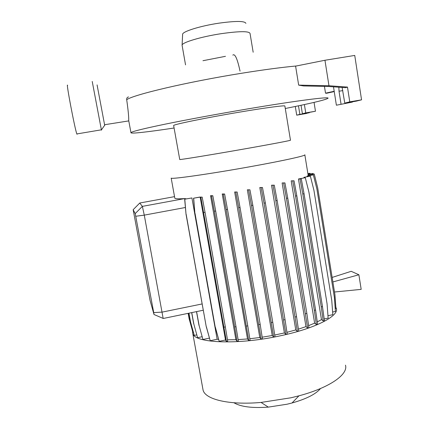 <?xml version="1.0" encoding="UTF-8"?>
<svg xmlns="http://www.w3.org/2000/svg" width="429" height="429" viewBox="0 0 429 429"><rect width="100%" height="100%" fill="white"/><g stroke="black" fill="none" stroke-linecap="round" stroke-linejoin="round"><path stroke-width="0.64" d="M128.544 96.943C127.177 97.254 126.56 98.177 126.694 99.705L126.711 99.791C128.207 110.398 128.877 117.31 128.705 120.528L128.839 121.262M182.094 45.19L182.62 34.417C181.907 31.714 200.112 25.944 218.94 23.166C235.912 20.839 244.9 20.908 245.897 23.37M182.137 45.522L182.089 45.254C181.483 42.627 201.024 36.706 221.182 33.682C239.318 31.129 248.933 31.038 250.032 33.398L253.174 52.231M202.96 60.714L225.472 56.317M174.088 128.008C148.413 131.912 130.148 134.025 130.952 132.663C131.773 131.558 143.173 128.721 165.17 124.153C186.996 119.675 218.125 113.916 247.361 108.971C296.696 100.617 330.298 96.375 327.987 98.279C325.504 99.914 311.266 103.325 285.28 108.505M274.721 335.028L284.389 332.936L259.797 187.521L262.478 187.505L259.797 187.521M186.422 198.879L184.765 198.573C178.598 198.986 175.279 198.863 174.817 198.214L171.182 178.11C170.817 179.504 210.108 173.954 250.477 166.645C283.451 160.725 306.66 155.55 304.831 154.783M217.149 339.253L210.194 340.723L206.199 326.442L186.02 214.184L184.663 199.201L191.919 197.951L217.149 339.253L218.559 339.382M225.504 339.999L219.198 341.339L215.165 326.898L194.895 213.379L193.538 198.219L199.705 197.083L202.193 197.131L200.15 197.093L225.504 339.999L226.421 341.398L200.885 197.372M227.483 339.806L235.896 339.698L210.548 195.672L212.822 195.742L211.502 195.983L210.548 195.672M238.111 339.602L247.517 338.948L222.238 193.967L224.619 194.015L223.294 194.262L222.238 193.967M249.823 338.728L259.786 337.532L234.663 191.988L237.151 192.015L234.663 191.988M262.183 337.189L272.238 335.505L247.345 189.811L249.935 189.816L247.345 189.811M233.934 402.745C240.669 406.805 252.129 408.263 268.323 407.121L287.081 404.215L292.026 402.987C306.376 398.938 315.873 394.117 320.522 388.518M202.82 388.69L203.062 390.015C205.019 399.351 228.877 405.308 261.063 402.434L291.039 397.769L298.927 395.822C329.719 387.709 348.434 374.324 345.474 365.159M192.6 331.558L192.76 333.354C193.822 343.082 237.366 345.265 280.518 335.762C315.765 328.351 339.35 315.846 336.298 308.301L335.859 307.261M179.73 159.481L179.735 159.518C179.402 159.979 211.888 154.692 245.093 148.82C272.302 144.026 291.876 140.278 290.471 140.192L284.888 106.108C286.105 105.019 266.243 107.593 238.867 112.242C205.453 117.868 173.048 124.555 173.643 125.525L173.659 125.633M101.442 130.164L92.23 81.467M104.719 125.461L97.077 84.899M77.032 134.272L76.855 133.939C75.123 130.405 65.669 80.732 67.621 85.376M301.024 105.277L302.391 113.739L305.743 112.897L304.397 104.553M295.297 106.472L296.707 115.165L299.866 114.371L298.477 105.813M305.743 112.897L315.465 111.229L314.055 102.397M296.707 115.165L306 113.567L309.277 112.559M299.866 114.371L309.309 112.752M302.391 113.739L315.465 111.229M246.455 326.099L247.753 325.826L250.069 340.277L248.777 340.551L226.169 209.631L227.493 209.379L224.619 194.015M226.169 209.631L223.294 194.262M247.753 325.826L227.493 209.379M248.777 340.551L247.517 338.948M271.536 185.21L274.287 185.172L271.536 185.21L295.769 329.939L297.399 331.397L275.831 200.734L272.978 185.414M275.831 200.734L277.139 200.488L274.287 185.172M295.27 316.961L296.552 316.688L277.139 200.488M297.399 331.397L298.675 331.129L296.552 316.688M139.757 203.04L142.369 206.37L144.278 215.133L163.154 318.425M189.345 319.525L192.991 332.759L189.345 319.525L188.218 313.336M189.216 319.273L188.138 313.352M193.447 332.663L192.991 332.759M305.292 177.708L299.646 178.748L301.297 178.893L298.466 178.984L305.292 177.708L308.923 192.133L327.059 303.705L328.142 318.125L324.206 318.962M313.234 174.088L313.073 173.45L308.017 174.383M313.073 173.45L308.001 174.303M193.838 324.056L197.587 337.687L193.838 324.056L191.758 312.607M193.694 323.788L191.672 312.623M202.097 336.738L197.587 337.687M259.786 337.532L261.148 339.114L238.706 207.684L240.031 207.438L237.151 192.015M238.706 207.684L235.821 192.262M258.864 324.603L260.167 324.329L240.031 207.438M261.148 339.114L262.446 338.84L260.167 324.329M282.121 182.963L284.926 182.904L282.121 182.963L305.968 326.63L307.652 328.035L286.459 198.343L283.633 183.145M286.459 198.343L287.752 198.096L284.926 182.904M305.577 313.696L306.848 313.427L287.752 198.096M307.652 328.035L308.918 327.767L306.848 313.427M303.952 177.316L310.376 176.137L303.952 177.316L304.038 177.853M327.96 315.706L332.818 314.677L331.762 300.45L313.942 190.363L310.376 176.137M310.162 173.906L310.006 173.278L307.899 173.665M310.006 173.278L307.888 173.589M184.663 199.201L191.919 197.951M186.02 214.184L184.792 199.265M206.199 326.442L186.154 214.275M210.194 340.723L206.365 326.726M193.538 198.219L200.15 197.093M203.716 212.505L205.03 212.258L202.193 197.131M224.051 327.166L225.332 326.893L205.03 212.258M226.421 341.398L227.702 341.125L225.332 326.893M194.895 213.379L193.688 198.284M215.165 326.898L195.05 213.465M219.198 341.339L215.347 327.182M272.238 335.505L273.702 337.055L251.491 205.496L252.815 205.25L249.935 189.816M251.491 205.496L248.611 190.063M271.46 322.528L272.758 322.254L252.815 205.25M273.702 337.055L274.994 336.776L272.758 322.254M291.194 180.866L294.026 180.786L291.194 180.866L314.629 323.144L316.345 324.485L314.323 310.28L295.538 196.064L292.744 181.022M295.538 196.064L296.82 195.822L294.026 180.786M314.323 310.28L315.578 310.017L296.82 195.822M316.345 324.485L317.594 324.222L315.578 310.017M307.116 176.035L313.358 174.887L307.116 176.035L307.212 176.63M332.62 312.022L335.419 311.427L334.379 297.404L316.87 188.91L313.358 174.887M190.567 321.981L194.267 335.414L190.567 321.981L188.969 313.181M190.433 321.718L188.883 313.197M196.75 334.893L194.267 335.414M235.896 339.698L237.06 341.318L234.706 326.962L214.361 211.25L215.68 211.004L212.822 195.742M214.361 211.25L211.502 195.983M234.706 326.962L235.998 326.689L215.68 211.004M237.06 341.318L238.347 341.044L235.998 326.689M284.389 332.936L285.939 334.448L264.028 203.148L265.347 202.901L262.478 187.505M264.028 203.148L261.159 187.752M283.751 319.943L285.044 319.669L265.347 202.901M285.939 334.448L287.226 334.17L285.044 319.669M199.136 325.665L202.928 339.484L199.136 325.665L196.595 311.61M198.981 325.386L196.498 311.631M209.39 338.122L202.928 339.484M317.267 321.895L321.482 319.616L323.209 320.887L321.235 306.842L302.788 193.978L304.054 193.742L301.297 178.893M302.788 193.978L300.032 179.124M321.235 306.842L322.474 306.579L304.054 193.742M323.209 320.887L324.442 320.629L322.474 306.579M321.482 319.616L298.466 178.984M308.156 175.107L314.237 173.986L308.156 175.107L308.258 175.74M335.21 308.628L335.945 308.478L334.926 294.659L317.691 187.795L314.237 173.986M153.716 312.612L135.73 216.259L135.183 213.626L133.156 209.706L150.053 300.391L154.016 314.511L153.716 312.612L162.259 312.098L202.156 303.936M334.497 292.004L361.18 289.371L358.88 274.758L351.195 271.31L332.143 277.429M358.88 274.758L332.877 281.955M286.947 332.319L295.769 329.939M298.386 329.156L305.968 326.63M308.612 325.649L314.629 323.144M324.447 86.39L325.52 93.173L326.587 93.265L334.245 91.586M349.769 101.85L347.479 87.076L345.522 87.693L328.523 86.476L303.576 85.945L298.664 85.114L295.597 66.13L324.951 60.258L354.74 55.432L361.556 99.834L356.327 101.126L344.771 103.105L349.769 101.85L361.556 99.834M333.499 86.83L336.384 105.207L352.407 102.097L352.365 101.802M341.028 104.043L339.023 91.238L338.856 87.216M336.384 105.207L352.407 102.097M342.127 87.452L344.771 103.105M347.479 87.076L328.968 85.752L324.951 60.258M325.52 93.173L334.196 91.264M328.968 85.752L298.664 85.114M126.694 99.705C133.387 94.739 186.996 82.009 241.334 73.305C263.256 69.782 281.622 67.337 296.434 65.964M232.813 55.105C234.947 53.352 237.36 58.693 240.042 71.128M135.183 213.626L142.369 206.37L184.765 198.573M133.156 209.706L139.79 203.008L174.533 196.643M185.414 207.497L144.278 215.133L135.73 216.259M339.023 91.238L342.825 90.599M185.548 64.886L182.089 45.297M130.952 132.663L128.705 120.528M268.323 407.121L261.063 402.434M203.062 390.015L192.76 333.354M179.735 159.518L173.643 125.525M104.606 124.726L128.738 120.908M104.692 125.247L101.389 129.933M101.367 129.815L76.855 133.939M154.038 314.521L163.267 318.474L203.287 310.231M292.026 402.987L298.927 395.822M308.236 175.745L304.853 154.917"/></g></svg>
